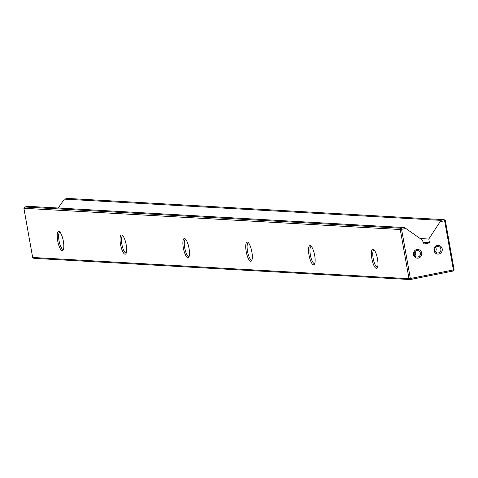 <?xml version="1.0" encoding="UTF-8"?>
<svg xmlns="http://www.w3.org/2000/svg" width="478" height="478" viewBox="0 0 478 478"><rect width="100%" height="100%" fill="white"/><g stroke="black" fill="none" stroke-linecap="round" stroke-linejoin="round"><path stroke-width="0.72" d="M440.698 220.352L444.122 219.665L445.341 220.531L454.1 269.712L453.389 269.939L444.63 220.752L440.178 221.643L440.698 220.352L64.351 199.123L58.191 208.026M435.566 247.437A3.268 3.125 -86.8 0 1 435.327 251.715M434.729 250.323A3.268 3.125 -86.8 0 1 437.985 246.451A3.268 3.125 -86.8 0 1 440.877 249.098A3.268 3.125 -86.8 0 1 437.621 252.97A3.268 3.125 -86.8 0 1 434.729 250.323M442.216 248.913A4.356 4.171 93.2 0 0 437.358 245.453A4.356 4.171 93.2 0 0 434.018 250.544A4.356 4.171 93.2 0 0 438.882 254.003A4.356 4.171 93.2 0 0 442.216 248.913M415.071 251.524A3.268 3.125 -86.8 0 1 414.832 255.802M414.235 254.404A3.268 3.125 -86.8 0 1 417.491 250.532A3.268 3.125 -86.8 0 1 420.383 253.179A3.268 3.125 -86.8 0 1 417.127 257.056A3.268 3.125 -86.8 0 1 414.235 254.404M421.721 252.993A4.356 4.171 93.2 0 0 416.858 249.534A4.356 4.171 93.2 0 0 413.524 254.631A4.356 4.171 93.2 0 0 418.381 258.09A4.356 4.171 93.2 0 0 421.721 252.993M377.5 258.927A9.799 2.748 78.7 0 1 377.291 267.8A9.799 2.748 78.7 0 1 371.842 258.604A9.799 2.748 78.7 0 1 373.629 249.42A9.799 2.748 78.7 0 1 377.5 258.927M374.238 250.012A8.712 2.444 -101.3 0 0 373.993 250.018A8.712 2.444 -101.3 0 0 373.181 258.419A8.712 2.444 -101.3 0 0 377.399 267.1A8.712 2.444 -101.3 0 0 377.62 267.017M314.667 255.383A9.799 2.748 78.7 0 1 314.458 264.256A9.799 2.748 78.7 0 1 309.015 255.061A9.799 2.748 78.7 0 1 310.802 245.877A9.799 2.748 78.7 0 1 314.667 255.383M311.405 246.469A8.712 2.444 -101.3 0 0 311.166 246.475A8.712 2.444 -101.3 0 0 310.353 254.876A8.712 2.444 -101.3 0 0 314.566 263.557A8.712 2.444 -101.3 0 0 314.793 263.474M251.84 251.84A9.799 2.748 78.7 0 1 251.631 260.707A9.799 2.748 78.7 0 1 246.188 251.518A9.799 2.748 78.7 0 1 247.968 242.334A9.799 2.748 78.7 0 1 251.84 251.84M248.578 242.926A8.712 2.444 -101.3 0 0 248.339 242.932A8.712 2.444 -101.3 0 0 247.526 251.332A8.712 2.444 -101.3 0 0 251.739 260.014A8.712 2.444 -101.3 0 0 251.96 259.93M189.013 248.291A9.799 2.748 78.7 0 1 188.804 257.164A9.799 2.748 78.7 0 1 183.355 247.974A9.799 2.748 78.7 0 1 185.141 238.785A9.799 2.748 78.7 0 1 189.013 248.291M185.745 239.382A8.712 2.444 -101.3 0 0 185.506 239.388A8.712 2.444 -101.3 0 0 184.693 247.789A8.712 2.444 -101.3 0 0 188.912 256.471A8.712 2.444 -101.3 0 0 189.133 256.387M126.18 244.748A9.799 2.748 78.7 0 1 125.971 253.621A9.799 2.748 78.7 0 1 120.528 244.431A9.799 2.748 78.7 0 1 122.308 235.242A9.799 2.748 78.7 0 1 126.18 244.748M122.918 235.839A8.712 2.444 -101.3 0 0 122.679 235.845A8.712 2.444 -101.3 0 0 121.866 244.246A8.712 2.444 -101.3 0 0 126.078 252.928A8.712 2.444 -101.3 0 0 126.306 252.838M63.353 241.205A9.799 2.748 78.7 0 1 63.144 250.078A9.799 2.748 78.7 0 1 57.695 240.888A9.799 2.748 78.7 0 1 59.481 231.699A9.799 2.748 78.7 0 1 63.353 241.205M60.085 232.296A8.712 2.444 -101.3 0 0 59.846 232.302A8.712 2.444 -101.3 0 0 59.033 240.703A8.712 2.444 -101.3 0 0 63.251 249.385A8.712 2.444 -101.3 0 0 63.472 249.295M404.507 227.558L28.16 206.329L24.736 207.01L401.084 228.239L404.507 227.558L422.636 240.255L423.227 243.571A0.544 0.52 93.2 0 0 423.831 244.001L428.957 242.979A0.544 0.52 93.2 0 0 429.375 242.346L428.784 239.03L440.178 221.643M406.037 228.442L401.586 229.326L410.351 278.507L453.389 269.939L453.264 270.99L410.226 279.558L33.878 258.335L32.659 257.469L409.013 278.698L400.247 229.512L23.9 208.289L32.659 257.469M445.341 220.531L444.63 220.752L444.122 219.665L67.774 198.442L64.351 199.123M428.784 239.03L420.24 238.546M401.586 229.326L401.084 228.239L400.247 229.512L401.586 229.326M453.264 270.99L454.1 269.712M23.9 208.289L24.736 207.01M410.351 278.507L409.013 278.698L410.226 279.558L410.351 278.507M429.375 242.346L422.94 241.982M428.957 242.979L423.06 242.651"/></g></svg>
